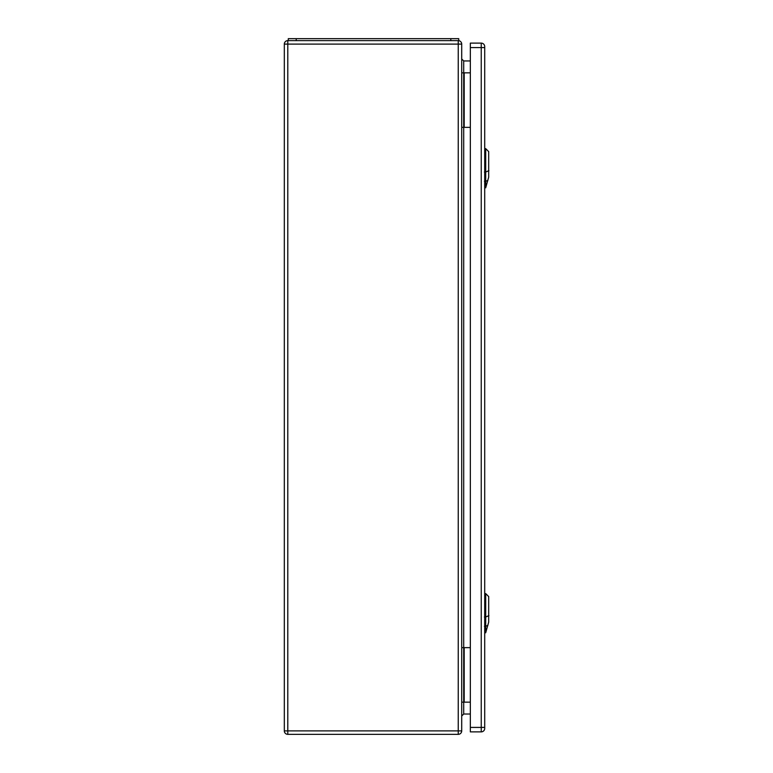 <?xml version="1.0" encoding="UTF-8"?>
<svg xmlns="http://www.w3.org/2000/svg" width="773" height="773" viewBox="0 0 773 773"><rect width="100%" height="100%" fill="white"/><g stroke="black" fill="none" stroke-linecap="round" stroke-linejoin="round"><path stroke-width="1.16" d="M461.713 647.639L461.713 730.881A3.469 3.469 0 0 1 458.244 734.35L287.788 734.35A3.469 3.469 0 0 1 284.319 730.881L284.319 44.1A3.469 3.469 0 0 1 287.788 40.631L458.244 40.631A3.469 3.469 0 0 1 461.713 44.1L461.713 647.639L470.342 647.639M461.713 127.342L470.342 127.342M470.342 60.951L463.703 60.951L463.703 702.145L470.342 702.145M470.342 714.03L463.703 714.03L461.713 716.02M461.713 72.836L470.342 72.836M461.713 702.145L463.703 702.145L463.703 714.03M461.713 58.97L463.703 60.951M461.713 44.1L287.788 44.1L287.788 730.881L458.244 730.881L458.244 40.631L458.747 40.631L458.747 38.65L450.814 38.65L450.814 40.631M450.814 38.65L288.29 38.65L288.29 40.631M485.705 187.8L488.681 177.181L488.681 151.614L485.705 148.638L485.705 187.8L484.71 187.829M485.705 632.768L488.681 622.159L488.681 596.582L485.705 593.606L485.705 632.768L484.71 632.807M484.71 47.568L484.71 46.583A3.469 3.469 0 0 0 481.241 43.114L470.342 43.114L470.342 731.876L481.241 731.876A3.469 3.469 0 0 0 484.71 728.408L484.71 47.568L481.241 47.568L481.241 727.412L470.342 727.412M464.196 72.836L464.196 127.342M464.196 702.145L464.196 647.639M458.244 734.35L458.244 730.881L461.713 730.881M284.319 44.1L287.788 44.1L287.788 40.631M287.788 734.35L287.788 730.881L284.319 730.881M296.214 38.65L296.214 40.631M488.932 170.649L485.434 172.166M484.439 172.07L485.782 172.05M485.782 181.336L484.439 181.355M485.57 181.394L487.889 180.389M488.932 615.617L485.434 617.134M484.439 617.038L485.782 617.018M485.782 626.304L484.439 626.323M485.57 626.362L487.889 625.357M481.241 43.114L481.241 47.568L470.342 47.568M484.71 727.412L481.241 727.412L481.241 731.876A3.469 3.469 0 0 0 484.71 728.408M485.705 148.638L484.71 148.6M485.705 593.606L484.71 593.577"/></g></svg>
